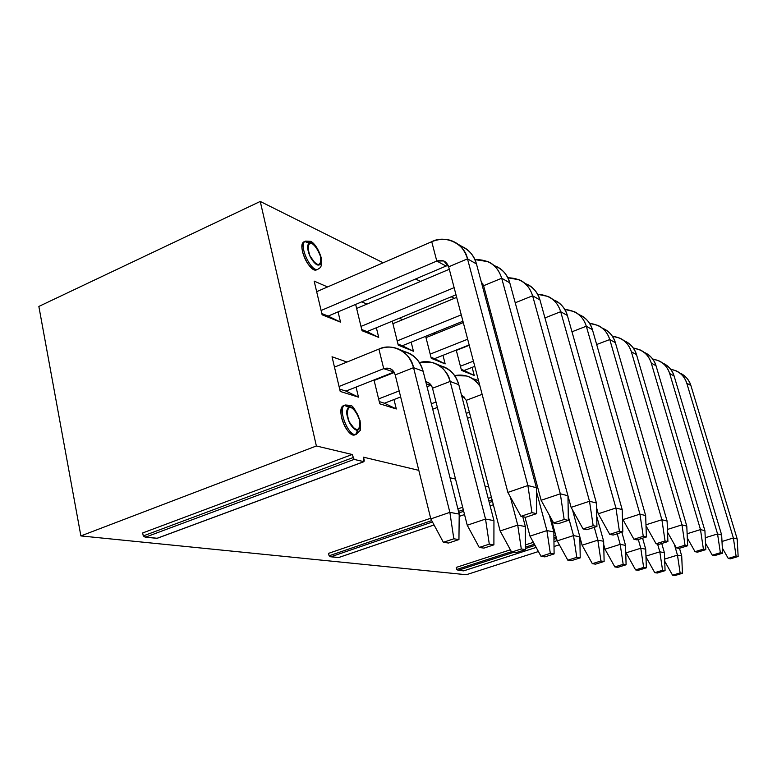 <?xml version="1.0" encoding="UTF-8"?>
<svg xmlns="http://www.w3.org/2000/svg" width="777" height="777" viewBox="0 0 777 777"><rect width="100%" height="100%" fill="white"/><g stroke="black" fill="none" stroke-linecap="round" stroke-linejoin="round"><path stroke-width="1.17" d="M329.089 555.798L328.535 553.37L329.089 555.798L431.721 520.59L329.089 555.798L331.06 556.721L338.646 557.527L434.052 524.951L338.646 557.527L330.584 556.75L329.089 555.798M491.423 497.348L488.218 498.446L491.423 497.348M462.674 507.235L457.896 508.877L462.674 507.235M430.652 518.249L328.535 553.37L430.652 518.249M458.527 511.392L463.315 509.751L458.527 511.392M488.869 500.98L492.084 499.883L488.869 500.98M492.482 501.427L489.267 502.525L492.482 501.427M463.704 511.285L458.916 512.927L463.704 511.285M432.468 521.979L331.06 556.721L432.468 521.979M459.188 516.365L464.529 514.539L459.188 516.365M490.122 505.808L493.346 504.739M456.225 350.077L461.499 370.396L474.252 375.485L472.125 367.375L474.252 375.485L464.092 370.493L474.252 375.485L461.499 370.396L456.225 350.077M464.092 370.493L461.227 369.347L464.092 370.493L474.776 366.346L464.092 370.493M434.537 358.663L445.163 363.889L442.968 355.322L445.163 363.889L431.274 358.343L425.66 336.305L431.274 358.343L445.163 363.889L431.002 357.245L434.537 358.663L469.162 344.959L434.537 358.663M462.898 321.26L462.946 322.717L462.898 321.26M338.519 557.595L434.071 524.97M505.108 370.882L506.322 370.415L505.108 370.882M507.595 375.155L506.371 375.621L507.595 375.155M496.668 334.431L495.464 334.906L496.668 334.431M469.25 345.279L456.303 350.398L469.25 345.279M460.411 366.22L473.416 361.15L460.411 366.22M499.747 350.883L500.951 350.417L499.747 350.883M502.36 355.633L501.146 356.109L502.36 355.633M602.321 328.166C609.178 331.274 613.529 336.12 615.384 342.715L609.78 339.539L661.878 519.726L645.969 524.805L661.878 519.726L609.78 339.539L596.668 344.522L609.78 339.539C606.818 330.089 600.087 324.699 589.578 323.368L597.882 325.398C603.457 327.894 607.42 332.605 609.78 339.539L615.384 342.715C613.043 335.858 609.11 331.187 603.583 328.7M578.758 314.53C585.936 317.706 590.491 322.766 592.424 329.691L586.314 326.223L639.947 514.131L622.95 519.619L622.426 517.764L622.95 519.619L639.947 514.131L586.314 326.223L571.969 331.779L586.314 326.223C583.138 316.122 575.961 310.528 564.792 309.46L574.028 311.548C579.788 314.122 583.886 319.017 586.314 326.223L592.424 329.691C590.005 322.552 585.945 317.706 580.234 315.151M661.878 519.726L667.103 521.066L615.384 342.715L667.103 521.066L661.878 519.726L665.054 540.957L661.878 519.726M594.288 527.321L597.843 540.17L603.651 541.268L596.707 516.239L603.651 541.268L597.843 540.17L594.288 527.321M582.099 545.201L579.846 536.956L582.099 545.201L597.843 540.17L600.961 560.984L604.127 561.47L603.651 541.268L604.127 561.47L595.541 564.151L592.327 563.684L582.099 545.201L592.327 563.684L600.961 560.984L597.843 540.17L582.099 545.201M639.947 514.131L645.658 515.588L592.424 329.691L645.658 515.588L639.947 514.131L643.259 536.324L639.947 514.131M568.278 516.384L573.513 535.596L579.846 536.79L572.474 509.809L579.846 536.79L573.513 535.596L568.278 516.384M557.196 540.87L551.175 518.502L557.196 540.87L573.513 535.596L576.767 557.342L580.225 557.857L579.846 536.79L580.225 557.857L571.318 560.673L567.812 560.168L557.196 540.87L567.812 560.168L576.767 557.342L573.513 535.596L557.196 540.87M646.008 525.844L656.07 543.764L665.054 540.957L667.899 541.559L667.103 521.066L667.899 541.559L658.964 544.356L656.07 543.764L646.008 525.844M622.95 519.619L633.935 539.267L643.259 536.324L646.386 536.985L645.658 515.588L646.386 536.985L637.101 539.918L633.935 539.267L622.95 519.619M665.054 540.957L656.07 543.764L658.964 544.356L667.899 541.559L665.054 540.957M600.961 560.984L592.327 563.684L595.541 564.151L604.127 561.47L600.961 560.984M643.259 536.324L633.935 539.267L637.101 539.918L646.386 536.985L643.259 536.324M576.767 557.342L567.812 560.168L571.318 560.673L580.225 557.857L576.767 557.342M454.38 298.339L451.233 296.775L454.38 298.339M420.512 281.439L415.588 278.982L420.512 281.439M383.168 262.791L260.256 201.447L316.375 445.979L352.195 454.496L354.127 459.411L363.821 461.664L364.248 460.295L363.51 457.187L418.803 470.347L363.51 457.187L364.005 461.664L354.127 459.411L352.195 454.496L316.375 445.979L80.886 535.926L466.317 574.727L538.412 551.534L466.317 574.727L80.886 535.926L316.375 445.979L260.256 201.447L383.168 262.791M450.029 477.768L455.545 479.079L450.029 477.768M485.023 486.091L488.733 486.975L485.023 486.091M379.798 403.817L374.009 379.982L379.798 403.817L396.319 408.974L379.798 403.817M385.266 375.514L385.984 375.767L385.266 375.514M393.997 399.533L396.319 408.974L393.997 399.533M362.033 330.72L355.643 304.419L362.033 330.72L378.72 337.383L362.033 330.72M361.732 301.835L366.938 304.098L361.732 301.835M376.35 327.748L378.72 337.383L376.35 327.748M316.861 269.706L313.801 269.561C308.848 266.53 305.118 260.703 302.612 252.078C301.301 246.047 302.059 242.541 304.875 241.54L309.071 243.172L307.284 242.016M357.702 430.215L355.691 434.44L357.702 430.215M355.186 434.731L352.923 434.848C348.038 432.672 344.279 427.049 341.657 417.987C340.171 410.732 341.093 406.546 344.434 405.409L348.776 407.177L345.988 405.565M322.125 314.802L314.161 281.109L327.564 286.946L314.161 281.109L322.125 314.802L340.53 322.144L322.125 314.802M338.073 311.878L340.53 322.144L338.073 311.878M340.229 391.443L332.032 356.769L347.008 362.043L332.032 356.769L340.229 391.443L358.479 397.144L340.229 391.443M356.07 387.092L358.479 397.144L356.07 387.092M398.261 345.173L392.278 321.163L398.261 345.173L413.451 351.233L398.261 345.173M399.368 318.23L402.69 319.677L399.368 318.23M411.169 342.171L413.451 351.233L411.169 342.171M433.556 333.119L435.305 333.887L433.556 333.119M38.85 306.439L260.256 201.447L38.85 306.439L80.886 535.926L38.85 306.439M554.02 546.513L559.362 544.803L554.02 546.513M456.254 567.404L510.392 549.795L456.254 567.404L456.769 569.454L456.254 567.404M525.437 544.91L533.372 542.327L525.437 544.91M553.894 535.654L555.642 535.091L553.894 535.654M142.686 532.954L352.195 454.496L142.686 532.954L143.259 535.926L142.686 532.954M143.259 535.926L352.933 457.643L143.259 535.926L145.726 537.062L354.127 459.411L145.726 537.062L157.129 538.267L363.821 461.664L157.129 538.267L145.182 537.101L143.259 535.926M463.811 570.804L458.061 570.26L456.769 569.454L511.441 551.719L456.769 569.454L458.411 570.231L513.519 552.369L458.411 570.231L463.811 570.804L536.159 547.416L463.733 570.842L536.169 547.426M525.446 547.173L534.43 544.259L525.446 547.173M553.923 537.937L556.206 537.189L553.923 537.937M525.456 548.504L535.052 545.396L525.456 548.504M553.933 539.277L556.546 538.432L553.933 539.277M553.962 541.656L557.138 540.646M457.944 570.25L463.587 570.852M603.729 544.677L604.982 549.174L620.192 544.376L617.22 533.77L620.192 544.376L604.982 549.174L603.729 544.677M667.433 529.458L681.983 524.863L631.361 351.767C628.574 342.9 622.231 337.704 612.334 336.188L619.823 338.131C625.223 340.559 629.059 345.105 631.361 351.767L681.983 524.863L667.433 529.458M384.46 403.234L396.319 408.974L384.46 403.234L379.263 401.592L384.46 403.234L400.66 396.96L384.46 403.234M366.997 331.624L378.72 337.383L361.742 329.526L366.997 331.624L456.002 294.804L366.997 331.624M304.302 241.696C296.251 244.289 309.926 273.562 316.608 269.823L317.929 269.24C311.266 272.97 297.591 243.677 305.633 241.093L310.567 242.715L305.633 241.093C297.591 243.677 311.266 272.97 317.929 269.24C319.745 267.657 322.581 268.395 321.095 257.323L320.872 257.915L320.639 256.837C324.009 271.309 311.072 263.753 308.45 251.67C304.176 238.898 316.54 240.938 320.639 256.837L321.095 257.323C317.171 244.833 311.101 241.103 310.479 241.326L305.633 241.093L304.302 241.696M343.861 405.536C335.101 407.915 347.426 438.345 354.866 434.848L356.255 434.324C348.834 437.81 336.499 407.371 345.25 404.992L350.476 406.915L345.25 404.992C336.499 407.371 348.834 437.81 356.255 434.324L359.926 430.652C360.742 430.779 360.781 427.428 360.052 420.6L359.809 421.047L359.634 420.26C363.228 435.674 350.466 430.39 347.659 417.472C343.23 404.195 355.303 403.438 359.634 420.26L360.052 420.6C355.652 409.935 352.35 404.856 350.165 405.38L345.25 404.992L343.861 405.536M328.166 316.084L340.53 322.144L321.824 313.549L328.166 316.084L446.047 266.055L328.166 316.084M345.969 391.093L358.479 397.144L345.969 391.093L339.675 389.112L345.969 391.093L393.58 372.212L345.969 391.093M402.292 345.755L413.451 351.233L397.97 344.026L402.292 345.755L462.937 321.241L402.292 345.755M553.059 299.66C560.586 302.904 565.365 308.187 567.375 315.481L622.192 509.595L567.375 315.481C564.889 308.051 560.693 303.011 554.778 300.369M496.581 334.1L495.376 334.576L496.581 334.1M511.383 394.308L513.102 395.697L511.383 394.308M549.349 515.19L553.846 531.905L549.349 515.19M470.629 417.113L467.482 418.279L470.629 417.113M145.008 537.092L157.022 538.364L364.005 461.664M705.244 537.752L717.559 533.945L669.677 373.504C667.2 365.598 661.528 360.761 652.651 359.003L658.818 360.771C663.888 363.063 667.511 367.307 669.677 373.504L717.559 533.945L705.244 537.752M645.949 556.118L659.819 551.825L657.595 544.075L659.819 551.825L645.949 556.118M721.998 541.472L733.371 537.975L686.771 383.197C684.42 375.699 679.03 371.037 670.6 369.201L676.223 370.882C681.147 373.106 684.663 377.214 686.771 383.197L733.371 537.975L721.998 541.472M664.636 559.09L677.466 555.147L674.31 544.24L677.466 555.147L664.636 559.09M687.121 533.76L700.485 529.584L651.262 363.053C648.64 354.691 642.647 349.689 633.294 348.028L640.073 349.893C645.298 352.243 649.028 356.633 651.262 363.053L700.485 529.584L687.121 533.76M625.708 551.553L626.077 552.845L640.782 548.251L638.306 539.529L640.782 548.251L626.077 552.845L625.708 551.553M604.982 549.174L614.83 566.919L623.173 564.335L620.192 544.376L625.534 545.376L621.853 532.284L625.534 545.376L620.192 544.376L623.173 564.335L614.83 566.919L604.982 549.174M624.009 340.714C630.565 343.755 634.731 348.417 636.518 354.7L686.79 526.087L681.983 524.863L685.023 545.201L687.645 545.765L679.03 548.426L687.645 545.765L685.023 545.201L676.359 547.882L679.03 548.426L676.359 547.882L667.54 532.245L676.359 547.882L685.023 545.201L681.983 524.863L686.79 526.087L636.518 354.7L631.361 351.767L636.518 354.7C634.246 348.096 630.429 343.589 625.077 341.181M356.779 430.244L357.216 432.051L356.779 430.244M469.357 412.198L466.219 413.374L469.357 412.198M495.036 328.321L493.832 328.797L495.036 328.321M467.657 339.219L430.196 354.118L467.657 339.219M490.54 311.577L489.345 312.063L490.54 311.577M463.286 322.581L426 337.636L463.286 322.581M394.279 372.484L374.125 380.468L394.279 372.484M378.613 398.922L399.174 390.918L378.613 398.922M439.102 365.569C449.514 368.201 456.08 374.572 458.799 384.693L493.949 520.639L458.799 384.693C455.536 374.64 449.844 368.463 441.705 366.171L436.781 364.238M431.138 385.188L427.039 386.732L430.322 385.46L426.359 384.032L431.138 385.188M449.3 269.269L356.624 308.459L449.3 269.269M360.994 326.418L454.118 287.655L360.994 326.418M493.949 265.481C502.311 268.861 507.585 274.64 509.78 282.828L567.958 495.755L509.78 282.828C507.148 274.708 502.651 269.24 496.309 266.424M482.964 284.013L481.886 284.207L482.964 284.013M459.722 245.726C468.58 249.145 474.155 255.215 476.456 263.927L467.501 258.848L448.659 266.832L507.867 492.414L448.659 266.832L443.764 260.936L436.791 261.053L446.047 266.055L448.174 265.423L446.047 266.055L436.791 261.053L431.74 241.696L316.657 291.686L431.74 241.696L436.791 261.053L321.105 310.489L436.791 261.053C442.55 259.285 446.503 261.218 448.659 266.832L467.501 258.848C464.743 243.716 445.104 234.508 431.74 241.696C439.811 238.568 447.037 238.51 453.418 241.521C460.071 244.454 464.763 250.233 467.501 258.848L476.456 263.927L536.402 487.703L476.456 263.927C473.737 255.41 469.085 249.699 462.5 246.795L457.41 243.842M402.428 351.223C413.383 353.826 420.289 360.509 423.135 371.26L413.549 367.657L395.211 374.912L430.808 518.9L395.211 374.912C394.075 371.251 392.026 369.046 389.063 368.288L383.712 368.657L394.026 372.057L383.712 368.657L378.914 349.087L334.479 367.132L378.914 349.087L383.712 368.657L339.054 386.48L383.712 368.657C389.316 367.123 393.152 369.201 395.211 374.912L413.549 367.657C410.955 352.408 391.929 342.414 378.914 349.087C384.819 346.833 390.423 346.493 395.726 348.067C404.234 350.446 410.178 356.973 413.549 367.657L423.135 371.26L459.207 514.102L423.135 371.26C419.784 360.713 413.888 354.263 405.458 351.903L399.737 349.65M431.342 403.787L436.004 402.01L431.342 403.787M472.329 378.574L478.545 380.701L474.572 379.108M522.746 516.686L525.339 526.544L522.746 516.686M464.753 397.134L462.237 398.009L463.646 397.474L461.946 396.862L464.753 397.134M437.373 407.439L432.711 409.207L437.373 407.439M483.741 286.218L482.556 286.703L483.741 286.218M456.682 297.387L392.909 323.708L456.682 297.387M397.193 340.899L461.256 314.85L397.193 340.899M487.266 304.283L488.461 303.797L487.266 304.283M524.912 283.382C532.837 286.694 537.849 292.21 539.947 299.932L596.415 503.02L539.947 299.932C537.383 292.162 533.041 286.917 526.923 284.197M490.18 310.227L488.986 310.713L490.18 310.227M537.655 294.308L547.999 296.435C553.962 299.096 558.197 304.186 560.693 311.703L567.375 315.481L560.693 311.703L615.928 508.003L622.192 509.595L622.824 531.973L613.179 535.052L622.824 531.973L622.192 509.595L615.928 508.003L560.693 311.703C557.264 300.845 549.592 295.046 537.655 294.308M598.261 513.782L596.513 507.507L598.261 513.782L615.928 508.003L619.405 531.245L622.824 531.973L619.405 531.245L609.712 534.353L613.179 535.052L609.712 534.353L598.261 513.782L609.712 534.353L619.405 531.245L615.928 508.003L598.261 513.782M514.413 405.633L515.909 406.196L514.413 405.633M536.431 491.423L546.911 530.594L553.846 531.905L554.108 553.923L544.871 556.876L554.108 553.923L553.846 531.905L546.911 530.594L536.431 491.423M529.992 536.14L524.961 517.142L529.992 536.14L546.911 530.594L550.32 553.35L554.108 553.923L550.32 553.35L541.035 556.322L544.871 556.876L541.035 556.322L529.992 536.14L541.035 556.322L550.32 553.35L546.911 530.594L529.992 536.14M662.548 363.044C668.589 365.938 672.435 370.26 674.106 376.01L669.677 373.504L674.106 376.01C671.95 369.871 668.356 365.666 663.325 363.393M705.516 543.249L712.286 555.176L720.366 552.729L717.559 533.945L721.658 534.984L674.106 376.01L721.658 534.984L717.559 533.945L720.366 552.729L712.286 555.176L705.516 543.249M645.978 556.944L654.768 572.659L662.577 570.279L659.819 551.825L664.393 552.69L661.742 543.492L664.393 552.69L659.819 551.825L662.577 570.279L654.768 572.659L645.978 556.944M679.758 373.018C685.567 375.835 689.277 380.002 690.889 385.528L737.179 538.947L733.371 537.975L736.072 556.07L738.15 556.507L730.361 558.848L738.15 556.507L736.072 556.07L728.253 558.42L730.361 558.848L728.253 558.42L722.328 548.018L728.253 558.42L736.072 556.07L733.371 537.975L737.179 538.947L690.889 385.528L686.771 383.197L690.889 385.528C688.791 379.594 685.295 375.524 680.419 373.31M664.714 561.237L672.561 575.213L680.128 572.931L677.466 555.147L681.711 555.943L679.486 548.28L681.711 555.943L677.466 555.147L680.128 572.931L672.561 575.213L664.714 561.237M644.016 352.311C650.3 355.274 654.312 359.751 656.031 365.763L651.262 363.053L656.031 365.763C653.816 359.401 650.116 355.05 644.929 352.709M687.305 538.014L695.036 551.68L703.399 549.116L700.485 529.584L704.914 530.71L656.031 365.763L704.914 530.71L700.485 529.584L703.399 549.116L695.036 551.68L687.305 538.014M626.077 552.845L635.586 569.9L643.647 567.424L640.782 548.251L645.716 549.174L642.589 538.179L645.716 549.174L640.782 548.251L643.647 567.424L635.586 569.9L626.077 552.845M617.793 567.346L614.83 566.919L617.793 567.346L626.097 564.782L623.173 564.335L626.097 564.782L625.534 545.376L626.097 564.782L617.793 567.346M687.645 545.765L686.79 526.087L687.645 545.765M544.949 317.919L560.693 311.703L544.949 317.919M425.777 381.75C429.351 382.614 431.594 384.78 432.517 388.247L450.145 381.439C447.717 368.249 431.954 358.265 419.473 362.665L432.915 362.713C441.122 365.015 446.862 371.26 450.145 381.439L458.799 384.693L450.145 381.439L485.538 519.055L493.949 520.639L493.9 544.842L483.906 548.115L493.9 544.842L493.949 520.639L485.538 519.055L450.145 381.439L432.517 388.247C431.4 384.761 429.419 382.653 426.563 381.925L425.777 381.75M467.239 525.233L432.517 388.247L467.239 525.233L485.538 519.055L489.296 544.143L493.9 544.842L489.296 544.143L479.254 547.445L483.906 548.115L479.254 547.445L467.239 525.233L479.254 547.445L489.296 544.143L485.538 519.055L467.239 525.233M481.186 281.585L483.605 285.722L501.699 278.244C497.61 265.511 488.684 259.304 474.932 259.625L488.102 261.664C494.512 264.501 499.048 270.027 501.699 278.244L509.78 282.828L501.699 278.244L560.324 493.803L567.958 495.755L568.346 520.386L557.876 523.824L568.346 520.386L567.958 495.755L560.324 493.803L501.699 278.244L483.605 285.722L481.186 281.585M541.142 500.281L483.605 285.722L541.142 500.281L560.324 493.803L564.17 519.492L568.346 520.386L564.17 519.492L553.632 522.96L557.876 523.824L553.632 522.96L541.142 500.281L553.632 522.96L564.17 519.492L560.324 493.803L541.142 500.281M320.639 256.837C318.706 250.165 315.812 245.581 311.936 243.104C308.372 242.016 307.158 244.658 308.304 251.058C310.285 257.857 313.218 262.461 317.113 264.87C320.639 265.841 321.814 263.16 320.639 256.837L320.347 264.267C317.521 265.588 314.063 262.811 309.974 255.934C307.575 248.825 307.818 244.415 310.703 242.725C314.666 244.794 317.978 249.495 320.639 256.837C321.251 263.228 319.629 265.627 315.763 264.044L309.974 255.934C307.575 248.825 307.818 244.415 310.703 242.725C314.666 244.794 317.978 249.495 320.639 256.837M359.634 420.26C357.605 413.247 354.691 408.828 350.874 407.002C347.377 406.653 346.26 409.926 347.504 416.822C349.572 423.97 352.535 428.409 356.371 430.157C359.819 430.371 360.907 427.078 359.634 420.26L359.508 428.681C356.789 430.866 353.36 428.603 349.232 421.892C346.746 414.5 346.882 409.498 349.66 406.886C353.554 408.226 356.876 412.684 359.634 420.26C360.363 427.282 358.828 430.38 355.05 429.555L349.232 421.892C346.746 414.5 346.882 409.498 349.66 406.886C353.554 408.226 356.876 412.684 359.634 420.26M467.501 258.848L527.894 485.528L536.402 487.703L536.606 513.636L525.67 517.288L536.606 513.636L536.402 487.703L527.894 485.528L467.501 258.848M413.549 367.657L449.864 512.354L459.207 514.102L458.945 539.568L448.543 543.036L458.945 539.568L459.207 514.102L449.864 512.354L413.549 367.657M461.344 394.531L466.278 400.32L482.119 394.327L466.278 400.32L461.344 394.531M480.031 386.363C473.552 377.243 465.093 373.659 454.652 375.612L466.588 375.971C471.95 377.476 476.427 380.944 480.031 386.363M510.304 496.882L517.725 525.106L525.339 526.544L525.466 549.601L515.86 552.709L525.466 549.601L525.339 526.544L517.725 525.106L510.304 496.882M500.135 530.953L466.278 400.32L500.135 530.953L517.725 525.106L521.299 548.97L525.466 549.601L521.299 548.97L511.645 552.097L515.86 552.709L511.645 552.097L500.135 530.953L511.645 552.097L521.299 548.97L517.725 525.106L500.135 530.953M515.238 302.787L532.614 295.775C528.884 284.052 520.629 278.049 507.847 277.768L519.483 279.875C525.66 282.624 530.04 287.927 532.614 295.775L539.947 299.932L532.614 295.775L589.51 501.252L596.415 503.02L596.93 526.466L586.897 529.72L596.93 526.466L596.415 503.02L589.51 501.252L532.614 295.775L515.238 302.787M571.114 507.371L567.968 495.833L571.114 507.371L589.51 501.252L593.162 525.67L596.93 526.466L593.162 525.67L583.071 528.943L586.897 529.72L583.071 528.943L571.114 507.371L583.071 528.943L593.162 525.67L589.51 501.252L571.114 507.371M714.558 555.642L712.286 555.176L714.558 555.642L722.6 553.195L720.366 552.729L722.6 553.195L721.658 534.984L722.6 553.195L714.558 555.642M657.303 573.018L654.768 572.659L657.303 573.018L665.073 570.658L662.577 570.279L665.073 570.658L664.393 552.69L665.073 570.658L657.303 573.018M738.15 556.507L737.179 538.947L738.15 556.507M674.912 575.553L672.561 575.213L674.912 575.553L682.449 573.28L680.128 572.931L682.449 573.28L681.711 555.943L682.449 573.28L674.912 575.553M697.493 552.175L695.036 551.68L697.493 552.175L705.817 549.63L703.399 549.116L705.817 549.63L704.914 530.71L705.817 549.63L697.493 552.175M638.315 570.289L635.586 569.9L638.315 570.289L646.347 567.832L643.647 567.424L646.347 567.832L645.716 549.174L646.347 567.832L638.315 570.289M507.867 492.414L527.894 485.528L531.954 512.645L536.606 513.636L531.954 512.645L520.949 516.326L525.67 517.288L520.949 516.326L507.867 492.414L520.949 516.326L531.954 512.645L527.894 485.528L507.867 492.414M430.808 518.9L449.864 512.354L453.826 538.791L458.945 539.568L453.826 538.791L443.366 542.297L448.543 543.036L443.366 542.297L430.808 518.9L443.366 542.297L453.826 538.791L449.864 512.354L430.808 518.9M330.497 556.75L338.49 557.595M464.539 514.568L459.188 516.394M427.855 382.391L426.563 381.925M445.104 261.664L443.764 260.936M390.404 368.774L389.063 368.288"/></g></svg>
